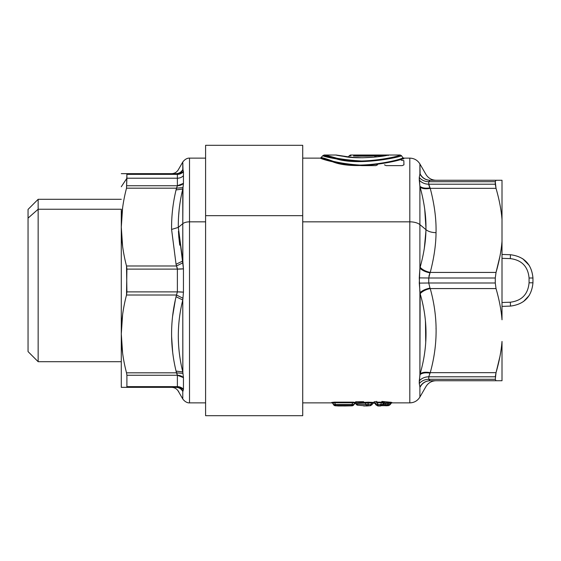 <?xml version="1.0" encoding="UTF-8"?>
<svg xmlns="http://www.w3.org/2000/svg" width="561" height="561" viewBox="0 0 561 561"><rect width="100%" height="100%" fill="white"/><g stroke="black" fill="none" stroke-linecap="round" stroke-linejoin="round"><path stroke-width="0.84" d="M121.288 351.754L121.288 209.246L121.288 361.698L38.148 361.698L38.148 209.246L121.288 209.246L38.148 209.246L38.148 361.698L28.05 351.593L28.05 218.11L38.148 209.246L38.148 199.302L38.148 209.246L28.05 218.11L28.05 342.89M502.011 219.554L502.011 180.27L496.029 180.27L502.011 180.27L502.011 219.554C501.289 210.13 499.297 199.723 496.029 188.342L495.279 184.204L496.029 188.342C499.297 199.723 501.289 210.13 502.011 219.554L502.011 241.216L502.011 219.554M502.011 319.784L502.011 241.216L502.011 319.784C501.289 310.359 499.297 299.96 496.029 288.571C499.297 299.96 501.289 310.359 502.011 319.784M430.238 288.571L429.999 288.102C425.504 289.013 422.145 290.591 419.901 292.835L419.901 374.699L420.14 293.733L419.277 283.109L428.744 283.003L419.277 283.109L428.744 283.003L428.744 277.997L495.279 277.997L495.279 283.003L428.744 283.003L429.999 288.102L428.744 283.003L495.279 283.003L496.029 288.571L430.238 288.571C425.722 289.553 422.363 291.278 420.14 293.733C427.973 320.1 427.973 346.789 420.14 373.801C427.973 346.789 427.973 320.1 420.14 293.733C422.363 291.278 425.722 289.553 430.238 288.571L430.238 288.571C438.064 316.593 438.064 344.622 430.238 372.658C425.722 371.845 422.363 372.231 420.14 373.801L419.277 380.94A11.655 9.965 180 0 1 428.744 376.796C424.81 376.88 421.655 378.261 419.277 380.94L419.277 383.556A11.655 10.217 0 0 1 428.744 379.299C424.81 379.383 421.655 380.8 419.277 383.556L419.901 374.699C422.145 372.946 425.504 372.42 429.999 373.121C425.504 372.42 422.145 372.946 419.901 374.699L420.14 373.801C422.363 372.231 425.722 371.845 430.238 372.658L428.744 376.796L495.279 376.796L428.744 376.796L428.744 379.299A11.655 10.217 0 0 0 419.277 383.556L419.901 387.034L419.277 383.556C421.655 380.8 424.81 379.383 428.744 379.299L428.744 376.796L430.238 372.658L496.029 372.658L495.279 379.299L428.744 379.299L429.999 380.716C425.504 380.926 422.145 383.037 419.901 387.034L419.901 397.048L419.901 387.034C422.145 383.037 425.504 380.926 429.999 380.716L496.029 380.73L430.238 380.73C425.722 380.905 422.363 383.009 420.14 387.041C427.973 386.396 427.973 386.396 420.14 387.041C422.363 383.009 425.722 380.905 430.238 380.73L428.744 379.299L495.279 379.299L496.029 380.73L502.011 380.73L430.238 380.73L502.011 380.73L502.011 341.446L502.011 380.73L496.029 380.73L495.279 379.299L496.029 372.658C499.297 361.277 501.289 350.87 502.011 341.446C501.289 350.87 499.297 361.277 496.029 372.658L430.238 372.658C438.064 344.622 438.064 316.593 430.238 288.571L496.029 288.571L495.279 283.003L495.279 277.997L496.029 272.429C499.297 261.04 501.289 250.641 502.011 241.216C501.289 250.641 499.297 261.04 496.029 272.429L430.238 272.429C433.997 258.088 435.932 244.834 436.037 232.675C436.367 219.113 434.431 204.337 430.238 188.342L496.029 188.342L495.279 184.204L495.279 181.701L496.029 180.27L430.238 180.27C425.722 180.095 422.363 177.991 420.14 173.959C422.363 177.991 425.722 180.095 430.238 180.27L502.011 180.27L496.029 180.27L495.279 181.701L496.029 188.342L430.238 188.342L428.744 184.204L430.238 188.342C434.431 204.337 436.367 219.113 436.037 232.675C431.633 232.549 428.267 231.539 425.939 229.638C426.269 216.834 424.34 202.682 420.14 187.199C422.363 188.769 425.722 189.155 430.238 188.342L429.999 187.879C425.504 188.58 422.145 188.054 419.901 186.301L419.277 180.06C421.655 182.739 424.81 184.12 428.744 184.204L495.279 184.204L428.744 184.204L428.744 181.701L495.279 181.701L428.744 181.701L429.999 180.284C425.504 180.074 422.145 177.963 419.901 173.966L420.14 173.959C427.973 174.604 427.973 174.604 420.14 173.959L419.901 163.952L419.901 173.966C422.145 177.963 425.504 180.074 429.999 180.284L428.744 181.701L429.999 180.284M28.05 218.11L28.05 209.407L38.148 199.302L121.288 199.302M122.621 353.255L121.288 333.914C121.323 321.102 123.069 308.136 126.52 295.009L126.898 291.881L177.381 291.881L176.498 295.009L126.52 295.009L126.898 291.881L126.52 265.991C123.069 252.864 121.323 239.898 121.288 227.086C121.323 214.267 123.069 201.301 126.52 188.173L126.898 174.359L126.52 173.665L121.288 173.665L126.52 173.665L126.898 174.359L126.898 178.223L121.288 186.743L126.898 178.223L126.52 188.173C123.069 201.301 121.323 214.267 121.288 227.086L121.288 387.335L126.52 387.335L126.898 386.641L126.52 387.335L121.288 387.335L121.288 333.914C121.323 346.733 123.069 359.699 126.52 372.827L126.898 375.26L126.898 386.641L126.52 387.335L176.505 387.335L177.381 386.641L176.498 387.335L121.288 387.335L126.52 387.335L126.898 386.641L177.381 386.641L126.898 386.641L126.898 375.26L177.381 375.26L176.498 372.827L177.381 375.26L177.381 386.641L183.447 389.292L177.381 386.641L177.381 375.26L126.898 375.26L126.52 372.827L176.498 372.827L126.52 372.827C123.069 359.699 121.323 346.733 121.288 333.914L121.288 227.086C121.323 239.898 123.069 252.864 126.52 265.991L126.898 269.119L126.52 295.009C123.069 308.136 121.323 321.102 121.288 333.914L122.607 314.665M126.52 265.991L176.498 265.991L126.52 265.991L126.898 269.119L177.381 269.119L126.898 269.119L126.52 265.991C123.069 252.864 121.323 239.898 121.288 227.086L122.614 207.801M529.254 265.423L522.719 258.726M523.469 301.573L529.247 295.416M182.746 371.936L176.056 371.08C170.095 346.305 170.095 321.53 176.056 296.755L177.381 291.881L177.381 269.119L176.498 265.991L177.381 269.119L177.381 291.881L126.898 291.881L126.52 295.009L176.498 295.009L176.056 296.755C170.095 321.53 170.095 346.305 176.056 371.08L177.143 374.159M177.381 174.303L176.498 173.665C179.324 173.573 181.491 172.297 183.005 169.85L183.447 171.708L177.381 174.359A7.77 7.076 180 0 0 183.447 171.708L183.447 175.663A7.77 6.816 0 0 1 177.381 178.223A7.77 6.816 180 0 0 183.447 175.663L183.447 183.37A7.77 6.318 0 0 1 177.381 185.74L176.498 188.173L177.381 185.74L183.447 183.37L183.005 187.605L176.498 188.173L183.005 187.605L182.781 223.692L178.314 227.401L182.781 223.692L182.781 260.998L178.314 227.401C178.146 214.737 179.632 201.946 182.781 189.036L176.056 189.92L182.781 189.036C179.632 201.946 178.146 214.737 178.314 227.401L171.589 229.428C171.414 216.294 172.907 203.124 176.056 189.92L177.381 185.74L177.381 174.359L176.498 173.665L126.52 173.665L126.898 174.359L126.52 173.665L176.498 173.665L177.381 174.359L126.898 174.359L177.381 174.359L177.381 178.223L126.898 178.223L177.381 178.223L177.381 185.74L126.898 185.74L177.381 185.74L176.498 188.173L126.52 188.173L176.498 188.173L176.056 189.92C172.907 203.124 171.414 216.294 171.589 229.428L176.056 264.245L182.781 260.998L176.056 264.245L171.589 229.428L178.314 227.401L183.447 268.831L183.447 292.169L182.781 300.002C176.827 323.823 176.827 347.813 182.781 371.964L183.447 377.63L183.447 389.292L182.781 391.466C176.827 391.143 176.827 391.143 182.781 391.466L183.005 391.15C181.491 388.703 179.324 387.427 176.498 387.335L176.498 387.335C179.324 387.427 181.491 388.703 183.005 391.15L183.447 389.292A7.77 7.076 0 0 0 177.381 386.641L176.498 387.335M171.582 336.186L172.662 352.02L171.582 336.186M178.552 344.293L178.314 338.255M171.568 387.335C174.506 387.434 176.75 388.731 178.3 391.22L178.594 391.234M176.056 387.335C179.043 387.448 181.287 388.822 182.781 391.466C176.827 391.143 176.827 391.143 182.781 391.466L182.781 398.99L182.781 391.466C181.287 388.822 179.043 387.448 176.056 387.335M176.056 296.755L182.781 300.002L176.056 296.755M172.599 316.313L175.383 299.721L172.592 316.376M121.288 333.914L122.614 353.199M176.056 264.245L176.498 265.991L183.005 262.744L176.498 265.991L176.056 264.245M126.52 173.665L171.568 173.665L126.52 173.665M176.056 173.665L176.056 173.665C179.043 173.552 181.287 172.178 182.781 169.534C176.827 169.857 176.827 169.857 182.781 169.534C181.287 172.178 179.043 173.552 176.056 173.665M121.288 227.086L122.621 246.433M178.847 237.52L178.433 231.286M178.433 218.93L178.742 213.986M510.328 258.614L502.011 258.326L510.328 258.614L510.461 254.729L510.328 258.614C521.765 260.066 528.013 266.531 529.065 278.004C528.013 266.531 521.765 260.066 510.328 258.614M502.011 254.442L510.461 254.736C524.184 256.482 531.681 264.238 532.943 278.004L529.065 278.004L532.95 278.004L532.95 282.8L529.065 282.807L529.065 278.004L529.065 282.807L532.95 282.8C531.695 296.566 524.205 304.328 510.482 306.089L502.011 306.383L510.482 306.096C524.205 304.335 531.695 296.573 532.95 282.8L532.95 278.004C531.681 264.231 524.184 256.475 510.461 254.729L502.011 254.442M510.349 302.211L502.011 302.505L510.349 302.211C521.779 300.745 528.02 294.28 529.065 282.807C528.02 294.28 521.779 300.745 510.349 302.211L510.482 306.096M176.498 295.009L183.005 298.256L176.498 295.009L177.381 291.881L183.447 292.169A7.77 0.757 0 0 0 177.381 291.881L183.447 292.169L183.447 268.831L177.381 269.119A7.77 0.757 180 0 0 183.447 268.831L183.447 268.81A7.77 0.757 180 0 1 177.381 269.119L177.073 267.295M178.3 335.962L178.384 340.716M182.395 370.316L182.781 371.964C176.827 347.813 176.827 323.823 182.781 300.002L182.816 372.195M182.865 372.511L182.781 300.002L183.447 292.169M177.381 375.246L177.381 375.26A7.77 6.318 180 0 1 183.447 377.63L177.381 375.26L176.498 372.827L183.005 373.395L176.498 372.827L176.056 371.08L182.781 371.964L183.447 377.63L183.447 389.292M182.865 261.657L182.781 223.692A7.77 3.724 0 0 1 189.513 221.833L189.513 402.875L189.513 221.833A7.77 3.724 180 0 0 182.781 223.692L182.781 189.036L183.447 183.37L183.447 171.694L182.781 169.534C176.827 169.857 176.827 169.857 182.781 169.534L182.781 162.01L183.012 169.864M177.381 269.049L183.447 268.831L182.823 261.328M182.928 298.845L183.005 298.256M182.697 300.366L182.234 302.344M177.381 174.359L183.447 171.708M182.914 188.138L183.005 187.605M179.169 209.456L178.552 216.637M178.756 236.476L179.73 245.178M182.444 259.568L182.781 260.998M350.891 155.811L349.496 155.699M349.314 155.685L348.346 156.975M358.598 156.182L353.458 155.972C362.56 156.309 369.573 156.224 374.503 155.727L375.19 157.059L374.503 155.727L375.695 155.692L376.319 156.933L375.695 155.692L384.629 155.692L374.503 155.727C369.573 156.224 362.56 156.309 353.458 155.972L358.598 156.182M205.599 158.125L189.513 158.125L189.513 221.833L205.599 221.833L189.513 221.833L189.513 158.125C190.109 158.174 186.336 157.311 182.781 162.01L178.3 169.78C176.75 172.269 174.506 173.566 171.568 173.665M324.994 156.295L322.841 155.678L324.111 155.018L336.088 155.018L351.34 157.276L362.525 157.76C375.954 157.101 384.278 156.224 387.504 155.131L387.819 155.102C385.337 156.4 357.476 159.527 343.823 156.414C328.641 153.293 337.498 156.372 357.778 157.718C337.491 156.372 328.648 153.293 343.823 156.414C357.483 159.527 385.344 156.407 387.819 155.102L385.358 155.025L385.358 155.551M385.358 155.692L385.358 155.025L373.289 155.06C368.872 155.572 362.532 155.656 354.286 155.313L358.928 155.523L354.286 155.313C362.532 155.656 368.872 155.572 373.289 155.06L374.503 155.727L373.289 155.06L375.695 155.025L375.695 155.692L375.695 155.025L387.819 155.102M357.147 155.467L356.53 155.439M354.559 155.334L354.124 155.306M349.258 155.678L350.527 155.018L400.189 155.018C401.844 155.776 361.116 165.439 338.157 158.602C310.359 150.383 327.519 159.226 362.154 161.021C327.519 159.226 310.359 150.383 338.157 158.602C361.123 165.439 401.837 155.776 400.189 155.018L401.466 155.678C402.945 156.428 361.074 165.972 337.47 159.219C308.452 151.105 326.642 159.836 362.154 161.61C326.642 159.836 308.452 151.105 337.47 159.219C361.074 165.972 402.952 156.428 401.466 155.678L402.826 157.627C405.077 158.994 356.607 171.133 333.276 161.33C307.772 151.926 326.832 163.433 362.154 165.215L362.154 165.215C326.832 163.433 307.772 151.926 333.276 161.33C356.607 171.133 405.077 158.994 402.826 157.627L401.466 155.678M340.373 159.022L345.604 159.864M496.092 272.197L499.935 256.286M205.599 215.683L302.723 215.683L302.723 415.694L205.599 415.694L205.599 145.306L302.723 145.306L302.723 215.683L205.599 215.683L205.599 406.76M343.325 405.954L338.535 405.975L342.834 405.806M351.873 405.61L344.405 405.982L351.873 405.61L335.52 405.61L351.873 405.61L351.873 404.453L351.873 405.61L353.893 404.453A2.328 2.321 -179.6 0 1 351.873 405.61M341.6 405.792L335.52 405.61L341.6 405.792M436.037 328.325L436.044 328.886L436.037 328.325M496.092 372.427L499.921 356.6M326.551 156.715L333.69 158.447M338.416 159.394L339.356 159.562M373.773 155.081L373.78 155.565M388.212 155.565L388.212 155.081M430.238 188.342C425.722 189.155 422.363 188.769 420.14 187.199C424.34 202.682 426.269 216.834 425.939 229.638C425.841 241.132 423.906 253.67 420.14 267.267C422.363 269.722 425.722 271.447 430.238 272.429C425.722 271.447 422.363 269.722 420.14 267.267C422.363 269.722 425.722 271.447 430.238 272.429L496.029 272.429L495.279 277.997L428.744 277.997L429.999 272.898C425.504 271.987 422.145 270.409 419.901 268.165L420.14 267.267C423.906 253.677 425.841 241.132 425.939 229.638C428.267 231.539 431.633 232.549 436.037 232.675C435.932 244.834 433.997 258.088 430.238 272.429C425.722 271.447 422.363 269.722 420.14 267.267L419.901 268.165C422.145 270.409 425.504 271.987 429.999 272.898L428.744 277.997L428.744 283.003L429.999 288.102C425.504 289.013 422.145 290.591 419.901 292.835L419.277 277.891L428.744 277.997M424.726 209.344L425.96 228.025M425.911 231.069L424.347 248.095M425.413 321.544L425.953 331.881M332.266 402.875L302.723 402.875L302.723 158.125L320.52 158.125L322.841 155.678M367.56 405.645L363.731 405.982L370.225 405.715M374.867 402.945A1.164 1.157 -45.7 0 1 375.064 403.198L373.128 403.114L371.957 404.747L370.414 405.694L366.656 405.982L357.434 405.182L356.095 404.053A2.328 2.132 104.3 0 0 357.434 405.182A2.328 2.132 104.3 0 0 357.448 405.182M344.377 405.982L337.974 405.799M344.314 405.834L335.527 405.799L333.507 404.635A2.328 2.328 -0.4 0 0 335.527 405.792L333.507 404.635L335.52 405.61A2.328 2.321 179.6 0 1 333.507 404.453L335.52 404.453L335.52 405.61L335.52 404.453L353.893 404.453L351.873 405.834A2.328 2.328 0.4 0 0 353.886 404.67L333.522 404.656L332.715 403.303L333.507 404.635L332.715 403.015L333.507 404.453L332.715 403.015L334.566 402.714L335.52 404.453L334.566 402.714L352.827 402.714L351.873 404.453L352.827 402.714L354.685 403.015L353.886 404.67L354.685 403.015L352.827 402.714L334.566 402.714L332.722 403.31L332.07 402.784M352.056 405.82L352.063 405.82A2.328 1.466 -92.3 0 1 351.964 405.834A2.328 1.466 -92.3 0 1 351.873 405.834L344.405 405.982M352.638 404.691L351.873 404.712L352.638 404.691M335.155 404.776L335.52 404.79M358.016 405.238L356.095 404.053L355.422 403.093L356.452 403.086A1.164 1.108 66.9 0 0 356.305 402.875L355.422 403.093L354.924 402.581L356.095 404.053L365.765 404.495M367.581 405.645A2.328 2.139 -99.8 0 1 365.737 404.453L368.346 404.453A2.328 0.905 91.8 0 1 367.581 405.645L368.346 404.453L370.828 404.523L370.064 405.722L367.581 405.645M496.029 372.658L495.279 376.796L496.029 372.658M430.238 380.73L428.751 379.446M339.279 159.548L338.472 159.408M357.329 165.109L359.867 165.193M428.976 185.502L428.744 184.211A11.655 9.965 0 0 1 419.277 180.06L419.277 177.444C421.655 180.2 424.81 181.617 428.744 181.701L428.744 184.204L429.999 187.879M429.635 187.129L428.997 185.558M425.378 239.771L425.526 238.102M425.694 219.085L425.54 216.925M428.913 276.159L429.971 272.955M425.715 341.558L425.49 322.47M425.939 229.638L419.901 224.624L419.901 186.301L419.901 224.624L425.939 229.638M419.277 177.43L419.277 177.444A11.655 10.217 180 0 0 428.744 181.701C424.81 181.617 421.655 180.2 419.277 177.444L419.901 173.966L419.277 177.444L419.901 186.301M356.095 404.053L365.737 404.453L365.323 402.945L365.737 404.453L368.346 404.453L367.883 402.784L368.346 404.453L371.964 404.523L370.828 404.523L371.95 402.959L370.828 404.523A2.328 0.905 -88.4 0 1 370.064 405.722A2.328 2.139 -98.6 0 0 370.414 405.694M353.171 404.67L353.886 404.67M356.452 403.086L371.95 402.959L356.319 402.875A1.164 1.073 -79.3 0 1 356.452 403.086M420.14 387.041C427.973 386.396 427.973 386.396 420.14 387.041M429.999 373.121L428.744 376.796L429.999 373.121M428.744 283.003L419.277 283.109L419.901 268.165L419.901 224.624A11.655 5.589 180 0 0 409.81 221.833L409.81 158.125L409.81 221.833A11.655 5.589 0 0 1 419.901 224.624L419.901 268.165L419.277 277.891M401.746 159.086L403.801 158.826L403.787 158.125L402.826 157.627L403.787 158.125C405.891 159.478 356.516 171.505 332.68 161.792C306.348 152.48 326.236 163.875 362.154 165.642L375.807 165.642L377.525 164.836M384.46 164.836L386.178 165.642L402.223 165.642L403.941 164.836L403.843 160.663L401.276 160.222M363.668 401.718L355.674 401.739M356.109 404.264L354.931 402.588L356.053 402.328M351.964 405.834L353.886 404.677L355.688 402.433L331.705 402.433L332.722 403.31L331.705 402.433L332.715 403.015L331.705 402.433L334.566 402.139L334.566 402.714L334.566 402.139L352.827 402.139L352.827 402.714L352.827 402.139L355.688 402.433L354.678 403.324L355.33 402.798M359.622 402.875L364.405 402.349L365.323 402.945L364.405 402.349L368.261 402.188L367.883 402.784L368.261 402.188L372.329 402.363L371.95 402.959L372.329 402.363L374.054 402.532L371.95 402.959L373.093 403.135L374.054 402.532A1.164 1.164 179.1 0 1 375.064 403.114A1.164 1.136 -21.1 0 0 373.156 402.987L375.064 403.114L374.054 402.532L368.261 402.188L355.155 402.875M375.856 404.783L377.869 405.982L380.617 405.982L382.637 404.818L384.432 402.875L409.81 402.875L409.81 221.833L302.723 221.833L409.81 221.833L409.81 402.875C414.214 402.728 417.58 400.785 419.901 397.048L425.96 386.557C428.288 382.819 431.654 380.877 436.051 380.73M343.009 164.001L338.29 163.097M328.038 160.523L324.216 159.359M362.154 165.642C326.236 163.875 306.348 152.48 332.68 161.792C356.516 171.505 405.891 159.478 403.787 158.125L402.826 157.627M384.432 402.812L385.225 403.394L384.565 402.812L388.913 402.805L388.128 403.387L383.422 403.338L384.439 402.433L383.429 403.015L381.578 402.714L381.578 402.139L384.439 402.433L383.976 403.324L384.439 402.433L376.915 402.139L376.915 402.714L375.064 403.198A1.164 1.164 -0.9 0 0 374.741 402.84M376.831 401.417L374.04 401.851L374.061 402.875L375.064 403.198L373.093 403.135M375.064 403.198L375.849 404.453L377.869 404.453L376.915 402.714L381.578 402.714L380.624 404.453L383.261 404.509L384.594 405.666L383.261 404.509L383.969 403.359L383.261 404.509L385.134 404.607L386.459 405.771L384.46 405.673L386.62 405.771A2.328 1.781 86.1 0 1 386.459 405.771A2.328 1.494 -87.2 0 1 386.347 405.771A2.328 1.494 -87.2 0 1 385.134 404.607L382.637 404.614L383.429 403.015L382.637 404.453L380.624 404.453L381.578 402.714L376.915 402.714L377.869 404.453L375.849 404.453L375.057 403.015L374.054 402.433L375.057 403.015L376.915 402.714L376.915 402.139L381.578 402.139L381.578 402.714L385.225 403.394L385.134 404.607L388.037 404.607A2.328 1.781 86.1 0 1 386.62 405.771L388.436 405.624L389.811 404.467L385.134 404.607L385.225 403.394L388.128 403.387L388.037 404.607L389.811 404.467L390.821 403.233L388.128 403.387L388.913 402.805L391.613 402.651L389.811 404.467A2.328 1.774 -95.1 0 1 388.436 405.624A2.328 1.774 -95.1 0 0 388.436 405.624L390.035 404.776L391.515 402.945L390.821 403.233L391.613 402.651L391.382 402.314L381.852 401.417M386.459 405.771L388.037 404.607L388.128 403.387L390.758 402.896M383.969 403.359L383.408 403.359L383.969 403.359M375.849 404.453L377.869 405.61L377.869 404.453L380.624 404.453L380.617 405.778L382.637 404.453A2.328 2.321 -179.6 0 1 380.624 405.61L380.624 404.453L377.869 404.453L377.869 405.61A2.328 2.321 179.6 0 1 375.849 404.453L375.849 403.913M377.862 405.063L377.869 405.61L380.624 405.61L377.869 405.61L377.862 403.913M380.624 405.063L381.48 405.063L380.624 405.063M384.327 405.652L381.88 405.617M178.3 391.22L182.781 398.99C186.336 403.689 190.109 402.826 189.513 402.875L205.599 402.875M336.088 155.018L346.943 156.807M403.787 158.125L409.81 158.125C414.214 158.272 417.58 160.215 419.901 163.952L425.96 174.443C428.288 178.181 431.654 180.123 436.051 180.27M334.994 405.736L338.514 405.975M391.515 402.945L392.034 402.595M375.849 404.811L375.071 403.457L373.353 402.875M384.46 405.673L381.242 405.666"/></g></svg>
